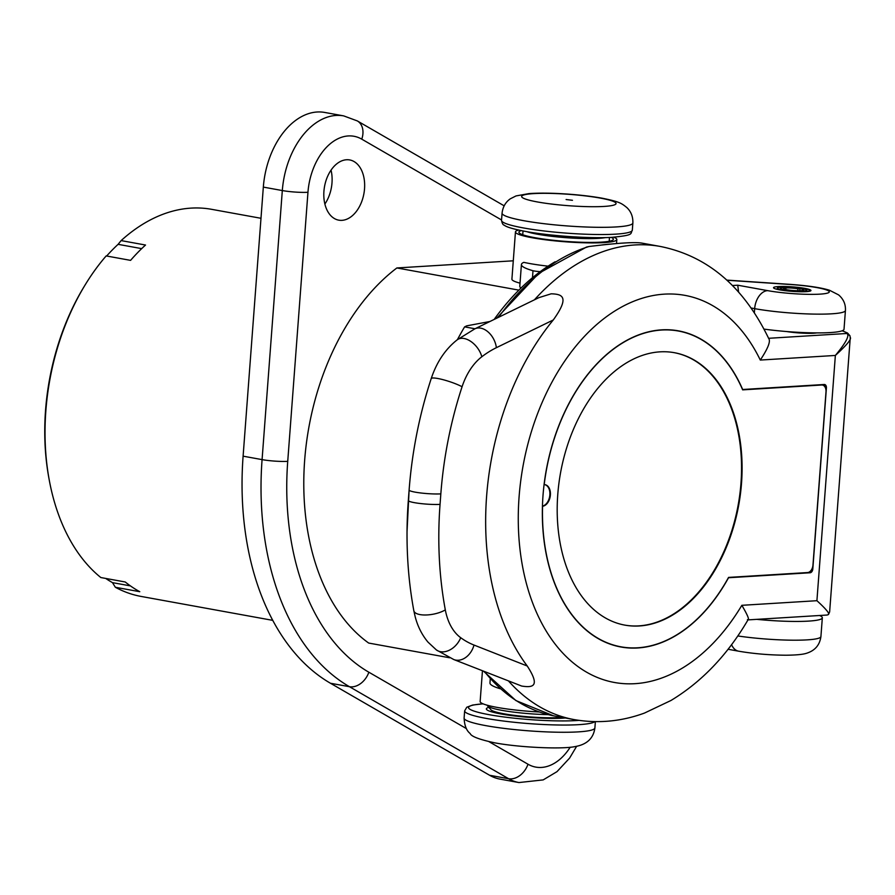 <?xml version="1.0" encoding="UTF-8"?>
<svg xmlns="http://www.w3.org/2000/svg" width="895" height="895" viewBox="0 0 895 895"><rect width="100%" height="100%" fill="white"/><g stroke="black" fill="none" stroke-linecap="round" stroke-linejoin="round"><path stroke-width="1.34" d="M49.303 480.346A196.743 128.656 -79.7 0 1 84.701 285.639L83.682 287.317A193.096 126.273 -79.7 0 0 48.945 478.411L49.303 480.346A196.743 128.656 -79.7 0 0 100.833 577.543L125.233 581.985A196.743 128.656 -79.7 0 0 139.777 591.707L115.365 587.277L112.479 582.634L130.446 585.901M272.74 620.358L141.209 596.45A196.743 128.656 -79.7 0 1 115.365 587.277M84.701 285.639A196.743 128.656 -79.7 0 1 106.169 255.925L130.581 260.367A196.743 128.656 -79.7 0 1 145.527 245.029L121.127 240.598A196.743 128.656 -79.7 0 1 191.049 208.121A196.743 128.656 100.3 0 1 211.589 209.318L260.982 218.29M121.127 240.598L118.095 244.335L141.69 248.631M112.479 582.634A193.096 126.273 -79.7 0 1 105.733 578.438M106.639 256.015A193.096 126.273 -79.7 0 1 118.095 244.335M501.558 219.98L361.77 139.161A18.213 13.414 -60 0 0 357.329 120.926L343.702 115.891L324.717 112.446A72.864 47.648 100.3 0 0 263.331 187.1L243.104 456.17A255.03 166.772 100.3 0 0 330.468 683.254L489.61 775.271A72.864 47.648 100.3 0 0 499.969 779.109L518.955 782.554L543.175 779.903L557.003 771.647L569.6 758.099L576.637 746.296M331.038 170.139A30.609 20.014 -79.7 0 1 324.874 204.049M341.957 220.349A30.609 20.014 -79.7 0 1 338.757 220.159A30.609 20.014 -79.7 0 1 324.169 188.879A30.609 20.014 -79.7 0 1 346.51 159.757A30.609 20.014 -79.7 0 1 349.699 159.936A30.609 20.014 -79.7 0 1 364.287 191.217A30.609 20.014 -79.7 0 1 341.957 220.349M513.283 260.803L396.877 267.952A211.309 138.177 -79.7 0 0 304.658 460.298A211.309 138.177 -79.7 0 0 368.673 643.057L449.648 657.78M816.71 332.895A20.037 2.405 -175.7 0 1 786.694 331.542M600.176 245.23A236.817 154.857 -79.7 0 1 610.312 244.122A236.817 154.857 -79.7 0 1 610.659 244.1M508.628 681.129A240.464 157.24 -79.7 0 0 574.087 719.58L553.49 715.821M494.152 319.437A236.817 154.857 -79.7 0 1 555.135 261.776M474.999 328.767L464.606 326.876L466.731 325.847L489.889 321.506M496.691 318.206L538.812 273.288L586.493 247.065L588.944 246.528C617.997 242.937 635.875 241.84 642.565 243.239M747.414 619.631C749.898 620.627 748.041 615.861 741.854 605.311L816.911 600.702L835.359 355.449C846.905 344.944 851.85 338.914 850.194 337.348M816.911 600.702C823.299 606.497 827.159 610.614 828.501 613.041A54.651 6.567 4.3 0 0 829.643 611.833L850.25 337.818M768.57 338.299C770.931 340.906 768.178 348.155 760.291 360.058L835.359 355.449C846.01 342.662 849.847 335.345 846.838 333.488L768.615 338.299M728.373 577.745L810.109 572.766L728.429 577.644M728.508 577.778A160.675 105.062 -79.7 0 1 620.895 646.995A160.675 105.062 -79.7 0 1 546.263 470.121A160.675 105.062 -79.7 0 1 678.376 330.837A160.675 105.062 -79.7 0 1 742.66 389.504L824.273 384.492A3.647 2.383 -79.7 0 1 824.653 384.514A3.647 2.383 -79.7 0 1 826.409 387.949L812.805 569.007A3.647 2.383 -79.7 0 1 810.109 572.766M521.684 686.051L453.787 659.548A18.213 13.671 -68.5 0 0 455.723 660.096A18.213 13.671 111.5 0 0 474.014 645.06L527.244 666.003C540.457 686.353 533.151 687.875 521.684 686.051M457.401 339.675A255.03 166.772 -79.7 0 1 464.606 326.876M553.267 319.974L496.378 347.685A127.515 83.38 100.3 0 0 481.834 356.747A18.213 11.176 -127.5 0 0 464.069 338.5A18.213 11.176 52.5 0 0 457.188 339.831L474.842 328.845L538.924 297.632L551.175 293.806C562.742 294.131 569.723 297.073 553.267 319.974A229.321 149.957 100.3 0 0 527.244 666.003M747.985 619.888L827.204 615.033L828.513 614.496L828.501 613.041M754.373 312.568L754.664 308.652A54.651 6.567 4.3 0 0 812.996 314.078A54.651 6.567 4.3 0 0 845.428 310.52L844.019 329.27A54.651 6.567 -175.7 0 1 764.084 329.114M738.565 291.904L737.749 285.203L767.574 290.629A37.165 4.464 4.3 0 0 827.226 293.18A37.165 4.464 4.3 0 0 790.117 284.487L727.042 280.247M804.683 288.347A18.761 2.249 4.3 0 0 784.658 286.478A18.761 2.249 4.3 0 0 773.526 287.709A18.761 2.249 4.3 0 0 779.78 289.879A18.761 2.249 4.3 0 0 799.817 291.736A18.761 2.249 4.3 0 0 810.948 290.517A18.761 2.249 4.3 0 0 804.683 288.347M778.952 287.407L779.086 286.724L781.301 287.15A14.678 1.768 -175.7 0 1 797.389 287.832A14.678 1.768 -175.7 0 1 806.876 290.181A14.678 1.768 -175.7 0 1 803.162 291.099A13.112 1.577 -175.7 0 1 788.584 290.439A13.112 1.577 -175.7 0 1 780.328 288.313A13.112 1.577 -175.7 0 1 783.64 287.552A11.545 1.387 -175.7 0 1 796.293 288.112A11.545 1.387 -175.7 0 1 803.755 289.958A11.545 1.387 -175.7 0 1 800.835 290.674A9.979 1.197 -175.7 0 1 789.737 290.17A9.979 1.197 -175.7 0 1 783.449 288.548A9.979 1.197 -175.7 0 1 785.967 287.977A8.413 1.007 -175.7 0 1 797.825 288.772L797.87 290.73M819.596 615.491A54.651 6.567 -175.7 0 1 822.326 617.818A54.651 6.567 -175.7 0 1 756.812 619.351M779.086 286.724A17.665 2.126 -175.7 0 1 798.441 287.575A17.665 2.126 -175.7 0 1 809.852 290.394A17.665 2.126 -175.7 0 1 805.388 291.501A16.099 1.935 -175.7 0 1 787.488 290.685A16.099 1.935 -175.7 0 1 777.352 288.078A16.099 1.935 -175.7 0 1 781.413 287.138A14.533 1.745 -175.7 0 1 797.344 287.854A14.533 1.745 -175.7 0 1 806.731 290.17A14.533 1.745 -175.7 0 1 803.061 291.076A12.966 1.555 -175.7 0 1 788.64 290.428A12.966 1.555 -175.7 0 1 780.474 288.324A12.966 1.555 -175.7 0 1 783.751 287.563A11.4 1.365 -175.7 0 1 799.806 288.649L797.825 288.772M799.85 290.718L799.806 288.649M699.733 338.668A160.675 105.062 100.3 0 0 678.108 330.792M620.627 646.94A160.675 105.062 100.3 0 0 643.65 647.186M824.373 384.492A3.647 2.383 -79.7 0 1 825.872 387.848L825.783 388.967M812.805 569.007L812.324 568.056M812.257 568.907A3.647 2.383 -79.7 0 1 809.572 572.666M620.66 646.761A160.485 104.95 -79.7 0 1 620.392 646.716A160.485 104.95 -79.7 0 1 599.001 639.064M742.604 389.728L821.162 384.906A7.283 4.766 -79.7 0 1 821.923 384.951A7.283 4.766 -79.7 0 1 822.192 385.018M655.084 330.546A160.485 104.95 -79.7 0 1 677.806 330.915A160.485 104.95 -79.7 0 1 678.074 330.971M544.82 484.665A10.93 7.149 -79.7 0 1 549.798 495.483A10.93 7.149 -79.7 0 1 542.459 506.089M821.699 385.007L742.66 389.862A160.485 104.95 100.3 0 0 678.343 331.016A160.485 104.95 100.3 0 0 544.194 484.62A10.93 7.149 -79.7 0 1 545.089 484.698A10.93 7.149 -79.7 0 1 550.324 495.685A10.93 7.149 -79.7 0 1 542.571 506.257A160.485 104.95 100.3 0 0 620.929 646.816A160.485 104.95 100.3 0 0 728.564 577.409L807.603 572.554A7.283 4.766 100.3 0 0 812.973 565.047L825.995 391.92A7.283 4.766 100.3 0 0 822.46 385.051A7.283 4.766 100.3 0 0 821.699 385.007L821.162 384.906M741.519 483.278A138.445 90.529 100.3 0 0 674.405 352.697A138.445 90.529 100.3 0 0 557.764 494.555A138.445 90.529 100.3 0 0 624.878 625.124A138.445 90.529 100.3 0 0 741.519 483.278M624.609 625.079A138.445 90.529 100.3 0 0 740.971 483.177A138.445 90.529 100.3 0 0 674.136 352.652M518.887 290.137L396.877 267.952M500.271 688.758A87.441 10.505 -175.7 0 1 489.957 682.93L490.259 678.958M482.45 670.825L480.145 701.512A50.825 6.108 4.3 0 0 539.372 711.995M548.255 714.646A43.352 5.213 -175.7 0 1 487.618 705.976A43.352 5.213 -175.7 0 1 487.35 705.316L487.361 705.249M487.618 705.976L490.963 709.802A39.716 4.766 -175.7 0 0 518.306 715.843A39.716 4.766 -175.7 0 0 559.878 717.555A39.716 4.766 4.3 0 0 562.049 717.387M551.275 718.394A30.419 3.658 4.3 0 0 550.134 718.182M509.814 715.15A30.419 3.658 4.3 0 0 508.662 715.194M506.268 714.848A33.137 3.983 -175.7 0 1 509.68 714.736M550.336 717.79A33.137 3.983 -175.7 0 1 551.767 718.036A33.137 3.983 -175.7 0 1 553.681 718.405M497.027 713.181A34.614 4.162 -175.7 0 1 498.862 712.756M563.078 718.148A34.614 4.162 4.3 0 0 561.333 717.454M488.827 707.352A44.079 5.292 4.3 0 0 486.354 708.874A44.079 5.292 4.3 0 0 514.48 715.955A44.079 5.292 4.3 0 0 563.123 718.148A44.079 5.292 4.3 0 0 565.316 717.98M520.957 288.089A87.441 10.505 -175.7 0 1 519.794 286.187L521.416 264.54A87.441 10.505 -175.7 0 1 523.832 262.358A52.469 6.299 4.3 0 0 548.064 266.162M518.63 230.071A50.825 6.108 4.3 0 0 515.453 231.917L511.906 279.162A50.825 6.108 4.3 0 0 520.017 283.144M532.469 277.741L532.995 270.737A87.441 10.505 -175.7 0 1 521.416 264.54M540.244 271.632A7.283 0.873 -175.7 0 1 532.995 270.737M515.453 231.917A50.825 6.108 4.3 0 0 547.874 240.084A50.825 6.108 4.3 0 0 603.968 242.601A50.825 6.108 4.3 0 0 616.823 239.536A50.825 6.108 4.3 0 0 613.959 237.242M611.285 237.388A47.368 5.694 -175.7 0 1 612.974 239.938A47.368 5.694 -175.7 0 1 601.395 242.131A47.368 5.694 -175.7 0 1 551.823 240.106A47.368 5.694 -175.7 0 1 519.201 232.89A47.368 5.694 -175.7 0 1 521.248 230.619M605.546 237.589A43.352 5.213 4.3 0 1 598.654 238.35A43.352 5.213 -175.7 0 1 526.898 231.682M566.11 199.529L572.453 200.29L566.11 199.529M489.039 741.698L527.994 764.218A54.651 35.733 100.3 0 0 570.182 747.247M361.77 139.161A54.651 35.733 100.3 0 0 307.958 192.28L287.731 461.339A236.817 154.857 100.3 0 0 368.852 672.212L466.373 728.586M527.994 764.218A18.213 13.414 120 0 1 508.584 778.717A72.864 47.648 100.3 0 0 518.955 782.554M489.61 775.271L508.584 778.717L349.442 686.7L330.468 683.254M368.852 672.212A18.213 13.414 120 0 1 349.442 686.7A255.03 166.772 100.3 0 1 262.078 459.616A18.213 2.193 -175.7 0 0 287.731 461.339M243.104 456.17L262.078 459.616L282.317 190.557L263.331 187.1M307.958 192.28A18.213 2.193 -175.7 0 1 282.317 190.557A72.864 47.648 100.3 0 1 343.702 115.891M822.326 617.818L820.916 636.569A54.651 6.567 -175.7 0 1 792.757 640.193A54.651 6.567 -175.7 0 1 737.793 635.953M820.916 636.569C819.775 644.859 815.188 650.363 807.156 653.07C804.997 653.831 800.477 655.084 785.844 655.218C769.308 655.084 753.568 653.742 738.632 651.191A17.486 11.434 -79.7 0 1 731.573 644.657M553.658 715.855A240.464 157.24 -79.7 0 1 484.531 671.642M498.549 317.3A240.464 157.24 -79.7 0 1 588.944 246.528M842.072 330.814A51.004 6.131 -175.7 0 1 846.838 333.488L849.97 335.804L847.576 333.029L842.262 330.747M760.291 360.058A196.743 128.656 100.3 0 0 571.29 351.959A196.743 128.656 100.3 0 0 549.877 636.804A196.743 128.656 100.3 0 0 741.854 605.311M474.842 328.845A18.213 12.429 64 0 1 480.682 328.141A18.213 12.429 -116 0 1 496.378 347.685M481.834 356.747A54.651 35.733 100.3 0 0 462.077 386.741A298.751 195.356 100.3 0 0 440.832 493.872L440.049 504.377A298.751 195.356 100.3 0 0 445.307 609.875A54.651 35.733 100.3 0 0 460.712 637.71A127.515 83.38 100.3 0 0 474.014 645.06M534.404 299.836A240.464 157.24 -79.7 0 1 660.107 246.416C707.419 255.858 743.644 286.601 768.771 338.634M803.352 333.197L803.397 332.571M732.557 285.516L737.749 285.203M790.117 284.487A17.486 1.152 -86.2 0 0 789.983 284.353L726.897 280.113M767.574 290.629A17.486 11.434 100.3 0 0 754.664 308.652L751.308 308.037M785.967 287.977L785.676 289.51M460.712 637.71A18.213 13.145 126.1 0 1 440.519 651.694A18.213 13.145 -53.9 0 1 436.424 649.971L428.011 642.14C422.026 634.991 417.741 626.522 415.179 616.722L413.837 610.748A18.213 6.936 -10.5 0 0 419.979 614.585A18.213 6.936 169.5 0 0 445.307 609.875M431.222 378.585C419.386 414.754 412.013 451.919 409.116 490.057A7.283 0.873 -175.7 0 1 409.116 490.046A7.283 0.873 -175.7 0 1 409.116 490.057A310.901 203.299 100.3 0 1 431.222 378.574L432.341 375.352A66.789 43.676 100.3 0 0 431.222 378.574A7.283 1.141 -161.8 0 0 431.222 378.585A18.213 2.853 18.2 0 1 437.733 378.484A18.213 2.853 -161.8 0 1 462.077 386.741M440.832 493.872A18.213 2.193 -175.7 0 1 415.19 492.149A18.213 2.193 4.3 0 1 409.104 490.057L408.321 500.573A18.213 2.193 4.3 0 0 414.396 502.654A18.213 2.193 -175.7 0 0 440.049 504.377M413.792 610.356A18.213 6.936 -10.5 0 0 413.837 610.748C409.104 585.24 406.845 558.804 407.035 531.451A310.901 203.299 100.3 0 1 408.321 500.573A7.283 0.873 -175.7 0 1 408.321 500.562A7.283 0.873 -175.7 0 1 408.321 500.551M579.009 720.374A61.934 7.44 -175.7 0 1 489.207 714.702A61.934 7.44 -175.7 0 1 483.143 703.862M594.873 721.627A65.581 7.876 -175.7 0 1 552.786 724.872A65.581 7.876 -175.7 0 1 486.522 718.461A65.581 7.876 -175.7 0 1 464.65 710.865L464.102 718.081A65.581 7.876 -175.7 0 0 485.985 725.666A65.581 7.876 -175.7 0 0 555.974 732.188A65.581 7.876 -175.7 0 0 594.895 727.915L595.365 721.638M632.317 230.183C630.046 233.998 634.756 235.15 611.14 237.399C588.955 238.607 548.803 235.788 525.175 231.369C508.953 228.259 505.563 226.245 504.098 225.104C502.99 224.958 502.129 223.37 501.524 220.349A65.581 7.876 4.3 0 0 523.407 227.934A65.581 7.876 4.3 0 0 593.396 234.456A65.581 7.876 4.3 0 0 632.317 230.183L632.866 222.967C633.078 216.702 631.053 211.544 626.768 207.495C621.343 203.221 619.877 201.811 602.156 198.198C581.448 194.45 548.993 192.089 528.923 193.611L516.023 195.927L510.329 198.802C505.574 202.113 502.822 206.89 502.073 213.133A65.581 7.876 4.3 0 0 523.944 220.729A65.581 7.876 4.3 0 0 593.944 227.24A65.581 7.876 4.3 0 0 632.866 222.967M537.392 201.946A47.368 5.694 4.3 0 0 604.08 206.432A47.368 5.694 4.3 0 0 600.254 198.086A47.368 5.694 4.3 0 0 533.565 193.611A47.368 5.694 4.3 0 0 537.392 201.946M504.153 205.816L357.329 120.926M738.632 651.191L728.038 649.267M553.58 715.843L515.912 700.572L483.636 671.295M850.25 337.851L849.97 335.804M574.087 719.58C597.815 723.719 621.287 721.549 644.478 713.069L670.948 700.494C701.769 681.856 727.478 654.939 748.075 619.732M828.513 614.496L829.643 611.833M808.14 332.75L808.096 333.332M845.428 310.52C845.775 304.311 843.493 299.087 838.581 294.88L829.475 290.237C820.983 287.608 807.816 285.639 789.983 284.353M809.852 290.394L809.908 291.166M777.352 288.078L777.073 289.309M453.787 659.548L436.424 649.971M457.188 339.831C446.113 348.591 437.834 360.439 432.341 375.352M409.116 490.057L407.035 531.451M642.051 243.138L660.107 246.416M550.123 718.383L550.168 717.79M509.792 715.351L509.837 714.758M483.009 703.806L472.649 705.047L466.787 707.229L464.65 710.865M594.895 727.915C593.497 738.386 586.807 744.629 574.825 746.631C561.691 749.384 519.335 747.47 494.812 742.85C479.429 739.561 471.217 736.451 470.166 733.52C466.496 730.7 464.483 725.554 464.102 718.081M616.521 243.552L616.823 239.536M523.016 230.966L522.736 234.758M609.484 237.477L609.204 241.258M502.073 213.133L501.524 220.349"/></g></svg>
